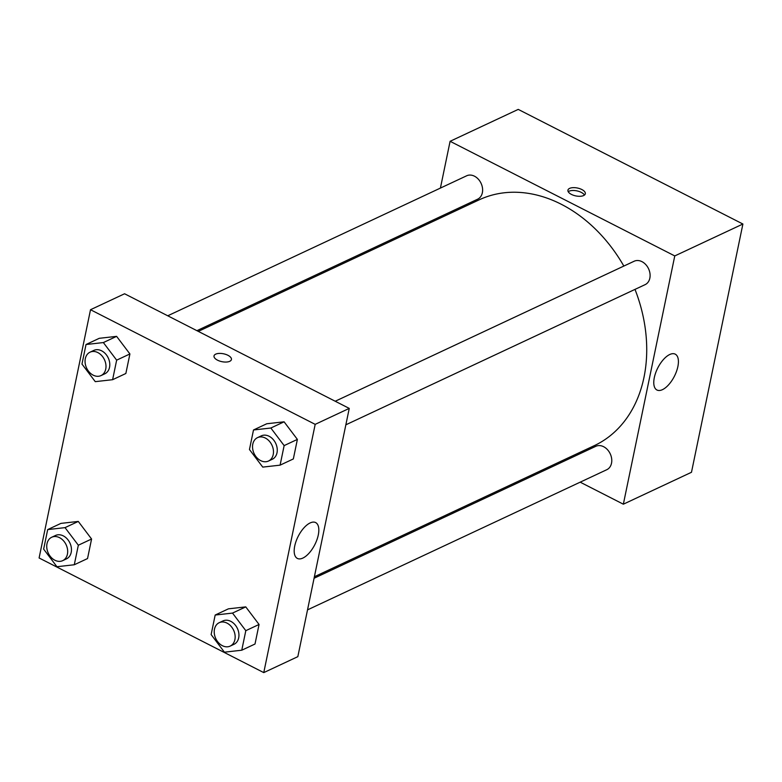 <?xml version="1.0" encoding="UTF-8"?>
<svg xmlns="http://www.w3.org/2000/svg" width="782" height="782" viewBox="0 0 782 782"><rect width="100%" height="100%" fill="white"/><g stroke="black" fill="none" stroke-linecap="round" stroke-linejoin="round"><path stroke-width="1.17" d="M440.413 188.081L450.1 141.298L518.231 109.392L742.9 224.023L691.484 472.279L623.352 504.194L580.195 482.171M551.017 467.284L549.619 466.571M677.877 366.562A20.127 9.296 -63 0 1 668.766 384.617A20.127 9.296 -63 0 1 656.948 390.013A20.127 9.296 -63 0 1 657.818 367.863A20.127 9.296 -63 0 1 675.237 354.158A20.127 9.296 -63 0 1 677.877 366.562M450.1 141.298L674.768 255.929L742.9 224.023M674.768 255.929L623.352 504.194M569.609 188.384A8.885 4.027 -168.3 0 1 579.755 188.657A8.885 4.027 -168.3 0 1 585.327 193.77A8.885 4.027 -168.3 0 1 575.806 195.911A8.885 4.027 -168.3 0 1 567.928 190.173A8.885 4.027 -168.3 0 1 569.609 188.384M584.447 195.07A8.885 4.027 11.7 0 0 577.615 191.043A8.885 4.027 11.7 0 0 569.013 191.228A8.885 4.027 11.7 0 0 568.211 191.707M433.551 221.208L433.863 219.693M345.849 424.812L645.111 284.648A12.923 9.853 -115.1 0 0 648.561 268.764A12.923 9.853 -115.1 0 0 634.143 261.237L335.224 401.244M196.917 330.669L477.626 199.195A12.923 9.853 -115.1 0 0 482.484 188.042A12.923 9.853 -115.1 0 0 474.488 176.204A12.923 9.853 -115.1 0 0 466.668 175.784L167.739 315.791M307.522 609.872L606.783 469.708A12.923 9.853 -115.1 0 0 611.641 458.565A12.923 9.853 -115.1 0 0 603.645 446.718A12.923 9.853 -115.1 0 0 595.825 446.297L314.071 578.26M623.841 266.066A135.716 103.507 -115.1 0 0 561.261 204.258A135.716 103.507 -115.1 0 0 479.161 199.84L198.315 331.382M314.384 576.745L594.291 445.652A135.716 103.507 -115.1 0 0 634.994 289.389M124.582 293.768L349.251 408.4L297.834 656.655L263.769 672.608L39.1 557.977L90.516 309.721L124.582 293.768M284.091 421.811L266.75 423.766L284.091 421.811L297.385 439.406L284.091 421.811L270.846 428.018L284.14 445.603L280.093 465.153L262.752 467.108L249.458 449.523L253.505 429.973L270.846 428.018M293.338 458.946L297.385 439.406L293.338 458.946L280.093 465.153M245.763 606.881L228.422 608.836L245.763 606.881L259.057 624.466L245.763 606.881L232.518 613.088L245.812 630.673L241.765 650.213L224.424 652.178L211.13 634.583L215.177 615.043L232.518 613.088M255.01 644.016L259.057 624.466L255.01 644.016L241.765 650.213M78.288 521.428L60.947 523.383L78.288 521.428L91.582 539.013L78.288 521.428L65.033 527.635L78.337 545.22L74.28 564.76L56.939 566.725L43.645 549.13L47.692 529.59L65.033 527.635M87.535 558.563L91.582 539.013L87.535 558.563L74.28 564.76M90.516 309.721L315.185 424.352L263.769 672.608M116.606 336.358L99.265 338.313L116.606 336.358L129.91 353.953L116.606 336.358L103.361 342.565L116.655 360.15L112.608 379.7L95.267 381.655L81.973 364.07L86.02 344.52L103.361 342.565M125.853 373.493L129.91 353.953L125.853 373.493L112.608 379.7M310.151 522.933A20.127 9.296 -63 0 1 315.654 522.581A20.127 9.296 -63 0 1 314.784 544.722A20.127 9.296 -63 0 1 297.365 558.426A20.127 9.296 -63 0 1 296.104 541.173A20.127 9.296 -63 0 1 310.151 522.933M315.185 424.352L349.251 408.4M217.513 360.17A8.885 4.027 -168.3 0 1 214.024 355.927A8.885 4.027 -168.3 0 1 223.535 353.787A8.885 4.027 -168.3 0 1 231.423 359.534A8.885 4.027 -168.3 0 1 226.281 362.046A8.885 4.027 -168.3 0 1 217.513 360.17M231.423 359.534A8.885 4.027 11.7 0 0 223.535 353.796A8.885 4.027 11.7 0 0 214.014 355.927M268.49 461.038L272.283 459.269A12.923 9.853 -115.1 0 0 277.131 448.115A12.923 9.853 -115.1 0 0 269.135 436.278A12.923 9.853 -115.1 0 0 261.315 435.857L257.532 437.637A12.923 9.853 -115.1 0 0 254.082 453.521A12.923 9.853 -115.1 0 0 268.49 461.038A12.923 9.853 -115.1 0 0 273.348 449.894A12.923 9.853 -115.1 0 0 265.352 438.057A12.923 9.853 -115.1 0 0 257.532 437.637M253.505 429.973L266.75 423.766M284.14 445.603L297.385 439.406M230.172 646.108L233.955 644.329A12.923 9.853 -115.1 0 0 238.813 633.185A12.923 9.853 -115.1 0 0 230.807 621.348A12.923 9.853 -115.1 0 0 222.987 620.928L219.204 622.697A12.923 9.853 -115.1 0 0 215.764 638.581A12.923 9.853 -115.1 0 0 230.172 646.108A12.923 9.853 -115.1 0 0 235.02 634.955A12.923 9.853 -115.1 0 0 227.024 623.117A12.923 9.853 -115.1 0 0 219.204 622.697M215.177 615.043L228.422 608.836M245.812 630.673L259.057 624.466M101.015 375.585L104.798 373.816A12.923 9.853 -115.1 0 0 109.656 362.662A12.923 9.853 -115.1 0 0 101.65 350.825A12.923 9.853 -115.1 0 0 93.83 350.404L90.047 352.174A12.923 9.853 -115.1 0 0 86.606 368.068A12.923 9.853 -115.1 0 0 101.015 375.585A12.923 9.853 -115.1 0 0 105.863 364.441A12.923 9.853 -115.1 0 0 97.867 352.594A12.923 9.853 -115.1 0 0 90.047 352.174M86.02 344.52L99.265 338.313M116.655 360.15L129.91 353.953M62.687 560.655L66.47 558.876A12.923 9.853 -115.1 0 0 71.328 547.732A12.923 9.853 -115.1 0 0 63.322 535.895A12.923 9.853 -115.1 0 0 55.512 535.474L51.72 537.244A12.923 9.853 -115.1 0 0 48.279 553.128A12.923 9.853 -115.1 0 0 62.687 560.655A12.923 9.853 -115.1 0 0 67.545 549.502A12.923 9.853 -115.1 0 0 59.54 537.664A12.923 9.853 -115.1 0 0 51.72 537.244M47.692 529.59L60.947 523.383M78.337 545.22L91.582 539.013"/></g></svg>
